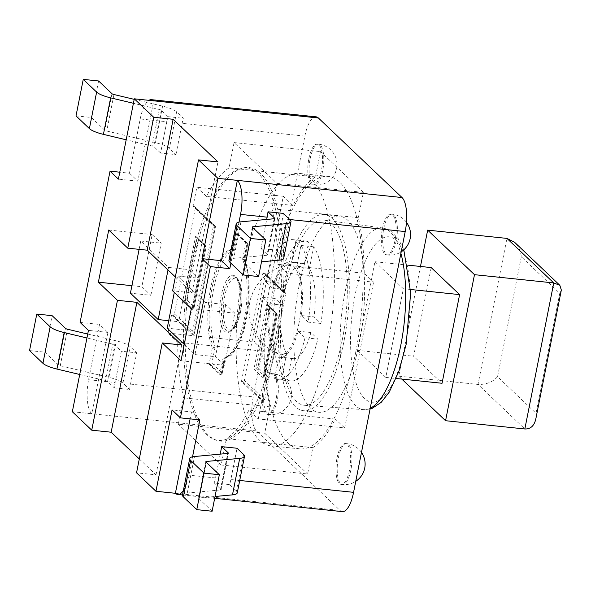 <?xml version="1.0" encoding="UTF-8"?>
<svg xmlns="http://www.w3.org/2000/svg" width="591" height="591" viewBox="0 0 591 591"><rect width="100%" height="100%" fill="white"/><g stroke="black" fill="none" stroke-linecap="round" stroke-linejoin="round"><path stroke-width="0.44" stroke-dasharray="2.96 2.22" d="M283.783 283.998A98.616 34.049 96 0 1 324.104 214.548A98.616 34.049 96 0 1 347.752 316.163A98.616 34.049 96 0 1 303.656 410.715A98.616 34.049 96 0 1 283.783 283.998M342.307 339.67A93.134 32.158 -84 0 0 323.875 220.037A93.134 32.158 -84 0 0 281.9 309.3A93.134 32.158 -84 0 0 304.564 405.293A93.134 32.158 -84 0 0 342.307 339.67M521.314 256.745L497.556 376.703L536.022 413.286L559.773 293.335L521.314 256.745C520.641 250.909 518.381 246.07 514.539 242.229M559.773 293.335L561.339 290.018M497.556 376.703C492.687 382.111 486.171 384.689 478.016 384.431L506.93 238.402M536.022 413.286L535.756 419.255M401.806 379.082L398.748 376.171L420.474 266.452M431.179 267.575L413.626 356.233L442.053 383.271M398.748 376.171L478.016 384.431L524.838 428.97M357.37 350.367L385.797 377.413L403.358 288.748L374.93 261.71L357.37 350.367L413.626 356.233M374.93 261.71L407.945 265.152M385.797 377.413L396.133 378.491M403.358 288.748L410.575 289.501M316.074 116.833A27.393 9.456 -84 0 0 304.875 136.122L253.244 396.893A27.393 9.456 -84 0 0 256.435 430.928L340.047 510.454A27.393 9.456 -84 0 0 342.374 511.629M299.127 285.601A98.616 34.049 -84 0 0 319 412.311A98.616 34.049 -84 0 0 363.096 317.759A98.616 34.049 -84 0 0 339.448 216.143A98.616 34.049 -84 0 0 299.127 285.601M337.025 457.995A20.545 7.092 96 0 1 346.607 443.959A20.545 7.092 96 0 1 350.138 466.462A20.545 7.092 96 0 1 341.162 484.398A20.545 7.092 96 0 1 337.025 457.995M263.446 388.006A20.545 7.092 96 0 1 273.035 373.97A20.545 7.092 96 0 1 276.558 396.472A20.545 7.092 96 0 1 267.59 414.409A20.545 7.092 96 0 1 263.446 388.006M308.886 158.528A20.545 7.092 96 0 1 318.468 144.5A20.545 7.092 96 0 1 321.999 167.002A20.545 7.092 96 0 1 313.023 184.931A20.545 7.092 96 0 1 308.886 158.528M382.458 228.518A20.545 7.092 96 0 1 392.047 214.481A20.545 7.092 96 0 1 395.578 236.984A20.545 7.092 96 0 1 386.603 254.92A20.545 7.092 96 0 1 382.458 228.518M256.435 430.928L91.775 413.759A27.393 9.456 96 0 1 88.576 379.732L99.517 324.444L80.088 322.42M79.711 374.487L105.582 380.663A2.741 0.657 11.2 0 1 107.584 381.49L114.299 387.881A27.393 9.456 96 0 1 115.164 382.503L121.362 351.209L114.809 344.981A2.741 0.657 11.2 0 0 112.807 344.154L86.943 337.986M114.299 387.881L129.643 389.476A27.393 9.456 -84 0 1 130.508 384.098L136.706 352.812L121.362 351.209M72.338 411.735L91.775 413.759L107.88 332.401L99.517 324.444M139.299 458.963L155.987 474.839L136.551 472.815M76.017 115.88L91.361 117.483L104.74 130.205A2.741 0.657 11.2 0 0 106.742 131.032L155.374 142.638A19.178 4.625 -168.8 0 1 169.395 148.393L175.948 154.628L160.604 153.025L166.802 121.731L140.207 118.961L129.466 173.2L119.774 172.188M175.948 154.628L182.139 123.334A27.393 9.456 -84 0 1 183.343 118.281L176.62 111.884L169.395 148.393M220.214 454.132L215.501 477.942A27.393 9.456 96 0 1 214.297 482.995L229.64 484.598A27.393 9.456 -84 0 0 230.845 479.537L237.035 448.251M192.54 456.806L188.906 475.171A27.393 9.456 96 0 1 183.402 490.434M283.34 213.395A27.393 9.456 -84 0 1 282.476 218.773L276.278 250.067L260.941 248.464L266.689 219.438M239.015 222.113L230.882 263.187M166.802 121.731A27.393 9.456 96 0 1 167.999 116.678L183.343 118.281M140.207 118.961A27.393 9.456 96 0 1 148.895 100.337M129.466 173.2L137.829 181.156L153.734 100.839M29.55 350.574L44.894 352.177L52.119 315.668M44.894 352.177L58.273 364.898A2.741 0.657 11.2 0 0 60.275 365.718L108.907 377.331A19.178 4.625 -168.8 0 1 122.928 383.086L129.643 389.476M87.719 334.041L116.139 340.822A19.178 4.625 -168.8 0 1 130.153 346.577L136.706 352.812M167.999 116.678L161.284 110.288A2.741 0.657 11.2 0 0 159.282 109.468L133.411 103.292M160.604 153.025L154.052 146.797A2.741 0.657 11.2 0 0 152.05 145.97L126.186 139.801M98.594 80.974L91.361 117.483M134.194 99.347L162.606 106.129A19.178 4.625 -168.8 0 1 176.62 111.884M214.297 482.995L221.019 489.385A2.741 0.657 -168.8 0 1 221.145 489.651A2.741 0.657 -168.8 0 1 220.465 489.946L187.273 493.027A19.178 4.625 11.2 0 0 182.486 495.059M212.117 511.237L198.739 498.516A2.741 0.657 -168.8 0 1 198.606 498.25A2.741 0.657 -168.8 0 1 199.293 497.954L215.035 496.499M237.272 492.842A19.178 4.625 11.2 0 0 236.356 490.988L243.588 454.479M229.64 484.598L236.356 490.988M260.941 248.464L267.487 254.699A2.741 0.657 -168.8 0 1 267.62 254.957A2.741 0.657 -168.8 0 1 266.933 255.253L233.748 258.333A19.178 4.625 11.2 0 0 228.953 260.365M258.585 276.544L245.206 263.822A2.741 0.657 -168.8 0 1 245.08 263.556A2.741 0.657 -168.8 0 1 245.76 263.268L261.503 261.806M283.739 258.156A19.178 4.625 11.2 0 0 282.83 256.295L276.278 250.067M225.762 304.557L215.434 356.713L224.462 365.297L234.79 313.149L225.762 304.557L205.306 302.422L177.544 276.019L174.301 292.419M184.244 344.368L194.978 354.578L205.306 302.422M194.978 354.578L215.434 356.713M150.882 295.308L161.21 243.16L152.183 234.568L141.855 286.724L150.882 295.308L130.426 293.18M168.007 269.984L168.516 267.428L140.754 241.025L139.107 249.35M140.754 241.025L161.21 243.16M187.672 330.303L198 278.154L188.972 269.562L178.645 321.718L187.672 330.303L167.216 328.175M177.544 276.019L198 278.154M168.516 267.428L188.972 269.562M168.701 320.677L178.645 321.718M180.994 360.769L224.462 365.297M131.911 285.682L141.855 286.724M108.714 230.039L152.183 234.568M191.321 308.613L234.79 313.149M175.335 276.95L192.023 292.826L172.594 290.802M192.023 292.826L217.946 161.919M155.987 474.839L181.696 344.981M199.854 419.883L191.491 411.934L172.062 409.91M191.491 411.934L190.117 418.871M137.829 181.156L118.399 179.132M107.88 332.401L88.451 330.376M191.972 334.321L193.25 334.454L172.845 315.047L171.567 314.914L191.972 334.321L213.447 225.843L193.05 206.436L196.847 187.251L206.503 196.434A139.705 48.24 96 0 1 229.057 167.903L234.073 142.579L276.95 183.358L271.934 208.697A139.705 48.24 96 0 1 277.829 264.28L287.145 273.145L373.571 282.151L364.255 273.286L277.829 264.28M167.977 333.058L254.403 342.063L264.051 351.246L177.632 342.241L167.977 333.058L171.567 314.914M234.073 142.579L320.499 151.584L315.483 176.908A139.705 48.24 -84 0 0 292.922 205.439L283.274 196.256L254.403 342.063M283.274 196.256L196.847 187.251M193.05 206.436L194.328 206.569L214.725 225.976L193.25 334.454L194.343 333.479L215.486 226.685L215.338 226.213L213.447 225.843M215.331 227.01L195.348 208.002A1.367 1.241 133.6 0 0 194.328 206.569M195.348 208.002L174.382 313.88L194.365 332.888M172.845 315.047A1.367 1.241 133.6 0 0 174.382 313.88M264.051 351.246A139.705 48.24 -84 0 0 269.947 406.83L264.724 433.21L178.305 424.198L183.528 397.824A139.705 48.24 96 0 1 177.632 342.241M221.182 464.991L307.608 473.997L312.831 447.623L226.405 438.611L221.182 464.991L178.305 424.198M264.724 433.21L307.608 473.997M364.255 273.286A139.705 48.24 -84 0 0 358.36 217.702L363.376 192.37L276.95 183.358M363.376 192.37L320.499 151.584M292.922 205.439L206.503 196.434M315.483 176.908L229.057 167.903M312.831 447.623A139.705 48.24 -84 0 0 335.385 419.093L344.701 427.958L258.274 418.953L248.959 410.088A139.705 48.24 96 0 1 226.405 438.611M335.385 419.093L248.959 410.088M269.947 406.83L183.528 397.824M358.36 217.702L271.934 208.697M287.145 273.145L283.348 292.331L262.951 272.924L241.468 381.402L261.872 400.809L258.274 418.953M212.324 347.944L209.096 364.248L219.8 374.428L223.029 358.124A54.786 18.919 -84 0 0 244.179 319.532A54.786 18.919 -84 0 0 242.591 259.301L245.819 242.997L235.122 232.817L231.894 249.121A54.786 18.919 -84 0 0 210.736 287.714A54.786 18.919 -84 0 0 212.324 347.944L213.602 348.077A54.786 18.919 96 0 1 212.014 287.847A54.786 18.919 96 0 1 233.172 249.254L234.176 250.769A53.419 18.447 -84 0 0 213.713 288.378A53.419 18.447 -84 0 0 215.154 346.828L213.602 348.077M261.872 400.809L263.15 400.942L242.746 381.535A1.367 1.241 133.6 0 0 244.282 380.368L264.687 399.775A1.367 1.241 -46.4 0 1 263.15 400.942M264.687 399.775L285.645 293.897L265.248 274.497L244.282 380.368M262.951 272.924L264.229 273.057L284.626 292.464A1.367 1.241 -46.4 0 1 285.645 293.897M284.626 292.464L283.348 292.331M344.701 427.958L373.571 282.151M231.894 249.121L233.172 249.254M222.194 372.987L225.348 357.045A53.419 18.447 -84 0 0 246.321 319.399A53.419 18.447 -84 0 0 244.548 260.114L247.703 244.172L237.419 234.391A1.367 1.241 133.6 0 0 236.4 232.95L247.097 243.13L243.869 259.434A54.786 18.919 96 0 1 245.457 319.665A54.786 18.919 96 0 1 224.307 358.257L221.078 374.561L210.374 364.381A1.367 1.241 133.6 0 0 211.91 363.206L222.194 372.987L221.078 374.561L219.8 374.428M237.419 234.391L234.176 250.769M235.122 232.817L236.4 232.95M245.819 242.997L247.71 243.374L247.703 244.172M242.591 259.301L244.674 259.929M223.029 358.124L224.307 358.257L225.356 357.481M209.096 364.248L210.374 364.381M241.468 381.402L242.746 381.535M206.037 246.994L198.51 239.835L186.63 299.814L194.158 306.973L206.193 246.661L204.818 245.716L204.833 244.918L191.92 310.105L182.722 301.358L195.636 236.164L197.069 238.003L184.68 300.583L182.722 301.358M194.158 306.973L191.92 310.105M198.51 239.835L197.83 238.387L205.432 245.952L193.043 308.539L184.68 300.583L186.63 299.814M277.275 314.752L269.747 307.601L257.868 367.572L265.396 374.731L277.43 314.427L276.056 313.474L276.063 312.676L263.158 377.871L253.96 369.124L266.873 303.929L267.546 305.377L276.669 313.718L264.28 376.297L263.158 377.871M265.396 374.731L264.28 376.297L255.918 368.348L253.96 369.124M257.868 367.572L255.918 368.348L268.307 305.761L269.747 307.601M265.248 274.497A1.367 1.241 133.6 0 0 264.229 273.057M215.154 346.828L211.91 363.206M355.686 352.399A136.964 47.295 96 0 1 299.681 448.857A136.964 47.295 96 0 1 266.844 307.726A136.964 47.295 96 0 1 328.079 176.406A136.964 47.295 96 0 1 355.686 352.399M327.052 349.414A136.964 47.295 -84 0 0 299.445 173.422A136.964 47.295 -84 0 0 238.21 304.742A136.964 47.295 -84 0 0 271.047 445.873A136.964 47.295 -84 0 0 327.052 349.414M299.076 322.804A45.315 15.647 96 0 1 279.122 354.371A45.315 15.647 96 0 1 269.622 308.657A45.315 15.647 96 0 1 288.031 264.709A45.315 15.647 96 0 1 299.076 322.804M265.455 281.523A70.403 24.312 96 0 1 292.545 239.628A70.403 24.312 96 0 1 295.914 240.7L291.636 262.301A47.937 16.555 -84 0 0 290.218 261.968A47.937 16.555 -84 0 0 272.377 288.113L265.455 281.523L278.235 282.853L285.165 289.442A47.937 16.555 96 0 1 302.998 263.298A47.937 16.555 96 0 1 304.424 263.63L308.701 242.029A70.403 24.312 -84 0 0 305.325 240.958A70.403 24.312 -84 0 0 278.235 282.853M301.211 315.535A47.937 16.555 -84 0 0 296.652 267.073L300.93 245.472A70.403 24.312 96 0 1 308.133 322.125L301.211 315.535L313.991 316.865L320.92 323.454A70.403 24.312 -84 0 0 313.718 246.802L309.44 268.403A47.937 16.555 96 0 1 313.991 316.865M305.037 337.771A70.403 24.312 96 0 1 277.947 379.666A70.403 24.312 96 0 1 274.571 378.587L278.849 356.994A47.937 16.555 -84 0 0 280.274 357.326A47.937 16.555 -84 0 0 298.115 331.182L305.037 337.771L317.825 339.101L310.896 332.511A47.937 16.555 96 0 1 293.062 358.656A47.937 16.555 96 0 1 291.636 358.323L287.359 379.924A70.403 24.312 -84 0 0 290.735 380.996A70.403 24.312 -84 0 0 317.825 339.101M269.282 303.759A47.937 16.555 -84 0 0 273.832 352.221L269.555 373.822A70.403 24.312 96 0 1 262.352 297.17L269.282 303.759L282.062 305.089L275.14 298.499A70.403 24.312 -84 0 0 282.343 375.152L286.62 353.551A47.937 16.555 96 0 1 282.062 305.089M269.555 373.822L282.343 375.152M273.832 352.221L286.62 353.551M262.352 297.17L275.14 298.499M278.849 356.994L291.636 358.323M274.571 378.587L287.359 379.924M298.115 331.182L310.896 332.511M300.93 245.472L313.718 246.802M296.652 267.073L309.44 268.403M308.133 322.125L320.92 323.454M291.636 262.301L304.424 263.63M295.914 240.7L308.701 242.029M272.377 288.113L285.165 289.442M276.529 344.294A137.533 47.487 -84 0 0 244.083 167.755A137.533 47.487 -84 0 0 187.317 299.438A137.533 47.487 -84 0 0 215.7 440A137.533 47.487 -84 0 0 276.529 344.294M274.379 343.918A136.964 47.295 -84 0 0 242.066 168.11A136.964 47.295 -84 0 0 185.537 299.253A136.964 47.295 -84 0 0 213.802 439.231A136.964 47.295 -84 0 0 274.379 343.918M370.217 408.3A91.339 31.537 96 0 1 363.768 409.659A91.339 31.537 96 0 1 341.539 315.513A91.339 31.537 96 0 1 382.709 227.978A91.339 31.537 96 0 1 400.897 253.325M405.736 343.696A83.124 28.7 -84 0 0 381.247 238.963A83.124 28.7 -84 0 0 354.112 376.024A83.124 28.7 -84 0 0 405.736 343.696M383.736 228.651A20.545 7.092 96 0 1 392.143 214.186A20.545 7.092 96 0 1 396.28 240.581A20.545 7.092 96 0 1 387.881 255.053A20.545 7.092 96 0 1 383.736 228.651M310.164 158.661A20.545 7.092 96 0 1 318.564 144.197A20.545 7.092 96 0 1 322.701 170.592A20.545 7.092 96 0 1 314.301 185.064A20.545 7.092 96 0 1 310.164 158.661M338.303 458.128A20.545 7.092 96 0 1 346.703 443.664A20.545 7.092 96 0 1 350.847 470.059A20.545 7.092 96 0 1 342.44 484.531A20.545 7.092 96 0 1 338.303 458.128M264.724 388.139A20.545 7.092 96 0 1 273.123 373.675A20.545 7.092 96 0 1 277.268 400.07A20.545 7.092 96 0 1 268.868 414.542A20.545 7.092 96 0 1 264.724 388.139M88.576 379.732L115.164 382.503M130.508 384.098L253.244 396.893M175.387 493.293L340.047 510.454M304.875 136.122L182.139 123.334M215.501 477.942L188.906 475.171M239.724 480.468L230.845 479.537M282.476 218.773L289.789 219.534M107.584 381.49L114.809 344.981M105.582 380.663L112.807 344.154M58.273 364.898L65.498 328.389M60.275 365.718L67.5 329.217M108.907 377.331L116.139 340.822M122.928 383.086L130.153 346.577M159.282 109.468L152.05 145.97M161.284 110.288L154.052 146.797M111.965 93.696L104.74 130.205M113.974 94.523L106.742 131.032M162.606 106.129L155.374 142.638M220.465 489.946L227.69 453.437M221.019 489.385L228.156 453.341M187.273 493.027L194.505 456.518M198.739 498.516L205.964 462.007M199.293 497.954L206.34 462.361M274.623 218.648L267.487 254.699M274.165 218.744L266.933 255.253M240.973 221.824L233.748 258.333M252.438 227.313L245.206 263.822M252.808 227.668L245.76 263.268M290.055 219.786L282.83 256.295M195.636 236.164L204.833 244.918M240.515 311.708A26.026 8.983 -84 0 0 232.847 278.922A26.026 8.983 -84 0 0 224.351 321.829A26.026 8.983 -84 0 0 240.515 311.708M239.658 311.974A27.393 9.456 96 0 1 228.451 331.27A27.393 9.456 96 0 1 221.884 303.043A27.393 9.456 96 0 1 234.132 276.78A27.393 9.456 96 0 1 239.658 311.974M266.873 303.929L276.063 312.676M238.794 312.24A28.76 9.929 96 0 1 220.931 323.425A28.76 9.929 96 0 1 230.32 275.997A28.76 9.929 96 0 1 238.794 312.24M304.564 405.293L363.768 409.659L370.069 409.031M323.875 220.037L382.709 227.978L390.688 231.015L398.253 238.72L403.808 249.838M303.656 410.715L319 412.311M324.104 214.548L339.448 216.143M386.603 254.92L387.881 255.053A20.545 20.545 0 0 0 401.193 251.855M406.46 222.312A20.545 20.545 0 0 0 392.143 214.186M313.023 184.931L314.301 185.064A20.545 20.545 0 0 0 336.589 168.62A20.545 20.545 0 0 0 318.564 144.197M341.162 484.398L342.44 484.531A20.545 20.545 0 0 0 355.752 481.333M361.478 452.418A20.545 20.545 0 0 0 346.703 443.664M267.59 414.409L268.868 414.542A20.545 20.545 0 0 0 291.149 398.098A20.545 20.545 0 0 0 273.123 373.675M182.501 494.963L214.673 498.316M228.377 453.142L221.145 489.651M205.838 461.741L198.606 498.25M274.845 218.456L267.62 254.957M252.305 227.047L245.08 263.556M204.907 245.797L196.219 237.538M191.92 309.669L204.708 245.088M205.956 246.115L197.919 238.469M194.166 307.409L206.163 246.824M240.581 311.841C235.24 333.08 231.399 330.088 228.451 331.27C229.338 330.022 232.906 334.853 238.727 312.107C240.567 302.023 240.722 293.151 239.2 285.483L237.545 280.282L235.942 277.8L234.132 276.78L237.612 278.745L239.311 281.434L240.995 286.709C242.45 294.059 242.317 302.437 240.581 311.841M265.403 375.167L277.393 314.589M277.194 313.873L269.156 306.227M215.25 226.131L195.015 206.88M194.373 333.317L215.456 226.841M263.15 377.435L275.945 312.846M276.145 313.562L267.457 305.296M285.313 292.774L264.908 273.367M247.622 243.285L237.08 233.26M244.652 260.025L247.828 244.002M244.622 259.678C251.951 275.399 250.34 316.746 240.736 339.293C235.469 350.286 231.82 355.893 229.773 356.107L224.484 358.264M222.201 373.423L225.37 357.4M271.047 445.873L299.681 448.857M299.445 173.422L328.079 176.406M280.274 357.326L293.062 358.656M277.947 379.666L290.735 380.996M290.218 261.968L302.998 263.298M292.545 239.628L305.325 240.958M278.937 354.297C269.385 350.094 261.916 343.785 256.531 335.356C252.098 328.175 249.631 320.662 249.143 312.831C248.826 305.894 249.845 299.703 252.202 294.244C253.546 290.484 256.088 286.236 259.818 281.486C263.512 276.152 276.706 266.179 288.282 264.657M213.802 439.231L215.7 440M242.066 168.11L244.083 167.755"/><path stroke-width="0.89" d="M559.854 285.335L514.539 242.229L506.93 238.402L553.752 282.941L524.838 428.97C530.474 429.177 534.116 425.941 535.756 419.255L561.339 290.018L559.854 285.335L553.752 282.941L474.484 274.675L445.57 420.711L524.838 428.97M420.474 266.452L427.662 230.135L506.93 238.402M427.662 230.135L474.484 274.675M445.57 420.711L401.806 379.082M396.133 378.491L442.053 383.271L459.606 294.613L431.179 267.575L407.945 265.152M410.575 289.501L459.606 294.613M214.673 498.316L342.374 511.629A27.393 9.456 -84 0 0 353.573 492.333L405.212 231.561A27.393 9.456 -84 0 0 402.013 197.534L318.401 118.001A27.393 9.456 -84 0 0 316.074 116.833L151.407 99.672A27.393 9.456 96 0 1 153.734 100.839L134.297 98.815L153.697 117.262L127.774 248.168L147.211 250.192L175.335 276.95M183.402 490.434A27.393 9.456 96 0 1 177.706 494.46A27.393 9.456 96 0 1 175.387 493.293L155.95 491.269L136.551 472.815L162.266 342.95L181.696 344.981L136.883 302.348L117.454 300.324L98.387 282.188L131.911 285.682M139.299 458.963L111.167 432.213L91.738 430.189L72.338 411.735L88.451 330.376L80.088 322.42L110.037 171.176L118.399 179.132L134.297 98.815M119.774 172.188L110.037 171.176M220.214 454.132L221.699 446.648L237.035 448.251L243.588 454.479A19.178 4.625 11.2 0 1 244.497 456.341L237.272 492.842A19.178 4.625 11.2 0 1 232.477 494.874L239.71 458.365A19.178 4.625 11.2 0 0 244.497 456.341M266.689 219.438L267.132 217.17A27.393 9.456 96 0 0 267.996 211.8L283.34 213.395L290.055 219.786A19.178 4.625 11.2 0 1 290.971 221.647L283.739 258.156A19.178 4.625 11.2 0 1 278.952 260.18L261.503 261.806M402.013 197.534L237.346 180.373A27.393 9.456 96 0 1 240.544 214.4L239.015 222.113M230.882 263.187L229.803 268.639L210.366 266.615L180.425 417.859L172.062 409.91L155.95 491.269M192.54 456.806L199.854 419.883L180.425 417.859M153.697 117.262L173.133 119.286L217.946 161.919L198.51 159.895L217.909 178.342L237.346 180.373L221.44 260.69L229.803 268.639M148.895 100.337A27.393 9.456 96 0 1 151.407 99.672M86.943 337.986L64.175 332.548A19.178 4.625 -168.8 0 1 50.154 326.793L36.782 314.065L52.119 315.668L65.498 328.389A2.741 0.657 11.2 0 0 67.5 329.217L87.719 334.041M79.711 374.487L56.943 369.057A19.178 4.625 -168.8 0 1 42.929 363.302L29.55 350.574L36.782 314.065M126.186 139.801L103.418 134.364A19.178 4.625 -168.8 0 1 89.396 128.609L76.017 115.88L83.25 79.371L98.594 80.974L111.965 93.696A2.741 0.657 11.2 0 0 113.974 94.523L134.194 99.347M133.411 103.292L110.643 97.855A19.178 4.625 -168.8 0 1 96.629 92.1L83.25 79.371M221.699 446.648L228.244 452.883A2.741 0.657 -168.8 0 1 228.377 453.142A2.741 0.657 -168.8 0 1 227.69 453.437L194.505 456.518A19.178 4.625 11.2 0 0 189.711 458.55A19.178 4.625 11.2 0 0 190.627 460.404L203.998 473.132L219.342 474.728L205.964 462.007A2.741 0.657 -168.8 0 1 205.838 461.741A2.741 0.657 -168.8 0 1 206.518 461.453L239.71 458.365M189.711 458.55L182.486 495.059A19.178 4.625 11.2 0 0 183.395 496.913L196.773 509.641L203.998 473.132M196.773 509.641L212.117 511.237L219.342 474.728M215.035 496.499L232.477 494.874M267.996 211.8L274.719 218.19A2.741 0.657 -168.8 0 1 274.845 218.456A2.741 0.657 -168.8 0 1 274.165 218.744L240.973 221.824A19.178 4.625 11.2 0 0 236.186 223.856A19.178 4.625 11.2 0 0 237.094 225.718L250.473 238.439L243.241 274.948L258.585 276.544L265.817 240.042L252.438 227.313A2.741 0.657 -168.8 0 1 252.305 227.047A2.741 0.657 -168.8 0 1 252.992 226.759L286.177 223.679A19.178 4.625 11.2 0 0 290.971 221.647M236.186 223.856L228.953 260.365A19.178 4.625 11.2 0 0 229.862 262.219L243.241 274.948M250.473 238.439L265.817 240.042M139.107 249.35L130.426 293.18L158.189 319.583L168.007 269.984M174.301 292.419L167.216 328.175L184.244 344.368M158.189 319.583L168.701 320.677M198.51 159.895L172.594 290.802L191.321 308.613L180.994 360.769L162.266 342.95M98.387 282.188L108.714 230.039L127.774 248.168M117.454 300.324L91.738 430.189M173.133 119.286L147.211 250.192M136.883 302.348L111.167 432.213M190.117 418.871L175.387 493.293M221.44 260.69L202.011 258.659L210.366 266.615M217.909 178.342L202.011 258.659M400.897 253.325A91.339 31.537 96 0 1 400.787 345.299A91.339 31.537 96 0 1 370.217 408.3M353.573 492.333L239.724 480.468M289.789 219.534L405.212 231.561M240.544 214.4L267.132 217.17M153.734 100.839L318.401 118.001M56.943 369.057L64.175 332.548M42.929 363.302L50.154 326.793M110.643 97.855L103.418 134.364M96.629 92.1L89.396 128.609M228.156 453.341L228.244 452.883M183.395 496.913L190.627 460.404M206.34 462.361L206.518 461.453M274.719 218.19L274.623 218.648M237.094 225.718L229.862 262.219M252.992 226.759L252.808 227.668M286.177 223.679L278.952 260.18M370.069 409.031L372.204 408.329L381.195 402.353L389.225 392.151L398.881 371.355L406.128 344.487L410.671 292.818L403.808 249.838M401.193 251.855A20.545 20.545 0 0 0 406.46 222.312M355.752 481.333A20.545 20.545 0 0 0 361.478 452.418M177.706 494.46L182.501 494.963"/></g></svg>
